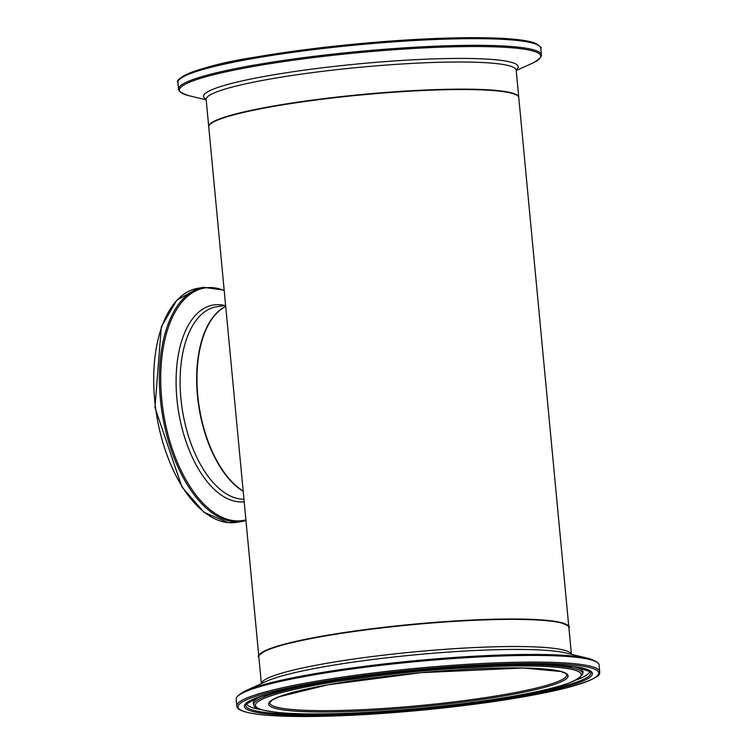 <?xml version="1.0" encoding="UTF-8"?>
<svg xmlns="http://www.w3.org/2000/svg" width="754" height="754" viewBox="0 0 754 754"><rect width="100%" height="100%" fill="white"/><g stroke="black" fill="none" stroke-linecap="round" stroke-linejoin="round"><path stroke-width="1.13" d="M568.855 627.356A155.71 17.578 174.6 0 0 568.846 627.168A155.71 17.578 174.6 0 0 412.174 624.321A155.71 17.578 174.6 0 0 258.811 656.47A155.71 17.578 174.6 0 0 258.829 656.659M258.811 656.47L208.754 127.002A155.71 17.578 -5.4 0 1 362.118 94.853A155.71 17.578 -5.4 0 1 518.79 97.7L568.846 627.168M567.47 625.49A155.324 17.53 174.6 0 0 412.174 624.369A155.324 17.53 174.6 0 0 259.847 654.566M225.729 306.51A97.323 50.386 80.7 0 0 197.774 395.501A97.323 50.386 80.7 0 0 243.165 491.005M292.279 709.523A149.245 16.852 -5.4 0 1 269.678 702.841L272.411 699.91L278.782 696.856L327.698 684.858L420.949 672.672L523.078 668.006L560.919 671.503L565.274 673.152L566.848 674.755A149.245 16.852 -5.4 0 1 460.006 701.145A149.245 16.852 -5.4 0 1 292.279 709.523M258.839 656.857A155.71 17.578 -5.4 0 1 412.212 624.708A155.71 17.578 -5.4 0 1 568.884 627.554C570.872 627.149 567.941 625.443 560.09 622.436C533.955 617.488 486.085 617.997 416.491 623.963C342.844 631.164 292.806 639.92 266.379 650.24C259.367 654.613 256.85 656.819 258.839 656.857L261.374 683.624M571.372 654.302A155.71 17.578 174.6 0 0 414.775 651.842A155.71 17.578 174.6 0 0 261.412 683.605M291.402 710.843A150.414 16.984 174.6 0 0 550.618 685.612A150.414 16.984 174.6 0 0 413.107 673.397A150.414 16.984 174.6 0 0 291.402 710.843M280.215 712.681A163.665 18.473 -5.4 0 1 412.645 671.946A163.665 18.473 -5.4 0 1 562.267 685.235A163.665 18.473 -5.4 0 1 280.215 712.681M265.502 715.103A181.092 20.443 -5.4 0 1 412.033 670.023A181.092 20.443 -5.4 0 1 577.592 684.736A181.092 20.443 -5.4 0 1 265.502 715.103M599.713 671.644A182.261 20.575 174.6 0 0 416.331 668.317A182.261 20.575 174.6 0 0 236.813 705.951C237.868 705.508 231.582 711.917 265.285 715.112C308.32 718.242 367.622 715.857 443.192 707.987C494.228 702.323 535.057 695.678 565.66 688.072C611.174 675.565 596.848 671.616 599.713 671.644L599.081 664.99C599.034 662.879 595.537 660.702 588.591 658.459A181.488 20.49 174.6 0 0 415.605 660.655A181.488 20.49 174.6 0 0 245.276 690.909C238.867 694.425 235.842 697.214 236.19 699.288A182.261 20.575 -5.4 0 1 415.699 661.654A182.261 20.575 -5.4 0 1 599.081 664.99M270.856 714.226A174.749 19.727 174.6 0 0 572.022 684.915A174.749 19.727 174.6 0 0 412.249 670.721A174.749 19.727 174.6 0 0 270.856 714.226M245.276 690.909L266.756 681.182A158.01 17.842 -5.4 0 1 415.058 654.84A158.01 17.842 -5.4 0 1 565.66 652.926L588.591 658.459M582.606 674.18A165.126 18.643 174.6 0 0 416.528 670.381A165.126 18.643 174.6 0 0 254.098 705.235C253.005 708.034 261.619 710.522 279.932 712.7C308.772 715.009 349.168 714.113 401.109 710.032C445.086 706.385 484.596 701.399 519.638 695.056C556.329 688.883 577.319 681.927 582.606 674.18L583.002 672.681A165.663 18.699 174.6 0 0 572.06 666.366M262.995 695.584A165.663 18.699 174.6 0 0 253.429 703.831L253.391 703.746M271.949 713.161A173.354 19.566 -5.4 0 1 245.87 704.302L260.158 696.536L297.679 686.96L416.528 670.325L536.386 664.406L575.029 666.772L590.514 671.72A173.354 19.566 -5.4 0 1 471.344 702.841A173.354 19.566 -5.4 0 1 271.949 713.161M576.141 680.014A172.393 19.463 174.6 0 0 589.732 670.928M246.483 703.378A172.393 19.463 174.6 0 0 261.544 709.75M205.965 98.906L206.153 99.481A155.71 17.578 -5.4 0 1 359.517 67.332A155.71 17.578 -5.4 0 1 516.188 70.179L518.761 97.313A155.71 17.578 174.6 0 0 362.09 94.467A155.71 17.578 174.6 0 0 208.717 126.615L208.745 126.823M538.686 45.494A181.092 20.443 174.6 0 0 357.302 43.864A181.092 20.443 174.6 0 0 179.433 79.453M540.788 48.218C542.041 47.926 540.137 46.23 535.057 43.129C529.082 40.895 518.78 39.34 504.172 38.463C472.654 36.729 431.288 37.87 380.091 41.866C334.192 45.608 292.298 50.744 254.4 57.285C202.977 64.985 173.505 78.312 177.887 82.525A182.261 20.575 -5.4 0 1 357.396 44.891A182.261 20.575 -5.4 0 1 540.788 48.218L541.41 54.882A182.261 20.575 174.6 0 0 358.027 51.555A182.261 20.575 174.6 0 0 178.519 89.189C178.566 91.291 182.063 93.468 189.018 95.711A181.488 20.49 -5.4 0 1 358.141 52.723A181.488 20.49 -5.4 0 1 532.324 63.261C538.733 59.755 541.758 56.955 541.41 54.882M516.188 69.924A158.01 17.842 174.6 0 0 359.187 63.817A158.01 17.842 174.6 0 0 206.115 99.236M225.719 306.407A97.323 50.386 80.7 0 0 197.444 395.558A97.323 50.386 80.7 0 0 243.193 491.278M243.938 499.214A97.323 50.386 -99.3 0 1 241.355 499.11A97.323 50.386 -99.3 0 1 181.601 404.653A97.323 50.386 -99.3 0 1 216.455 306.812L225.616 305.304M198.01 288.273L176.7 300.29L161.29 326.925L154.966 407.594L181.978 487.065L204.042 512.305L228.142 522.645L236.52 522.343A118.614 61.413 -99.3 0 1 228.349 522.635A118.614 61.413 -99.3 0 1 155.522 407.518A118.614 61.413 -99.3 0 1 198.01 288.273L203.693 287.331A118.614 61.413 80.7 0 0 161.205 406.585A118.614 61.413 80.7 0 0 234.042 521.702A118.614 61.413 80.7 0 0 242.204 521.41L245.964 520.562M245.898 519.883A117.841 61.017 -99.3 0 1 234.89 520.788A117.841 61.017 -99.3 0 1 160.932 388.197A117.841 61.017 -99.3 0 1 224.221 290.544M224.56 305.483A99.622 51.583 80.7 0 0 176.549 394.531A99.622 51.583 80.7 0 0 238.792 501.844A99.622 51.583 80.7 0 0 244.183 501.796M571.409 654.312L568.884 627.554M236.813 705.951L236.19 699.288M254.098 705.235L253.429 703.831M206.153 99.481L208.717 126.615M177.887 82.525L178.519 89.189M516.226 70.546L532.324 63.261M206.191 99.858L189.018 95.711M516.273 69.566L516.188 70.179M236.52 522.343L242.204 521.41M224.183 290.186L203.693 287.331"/></g></svg>
